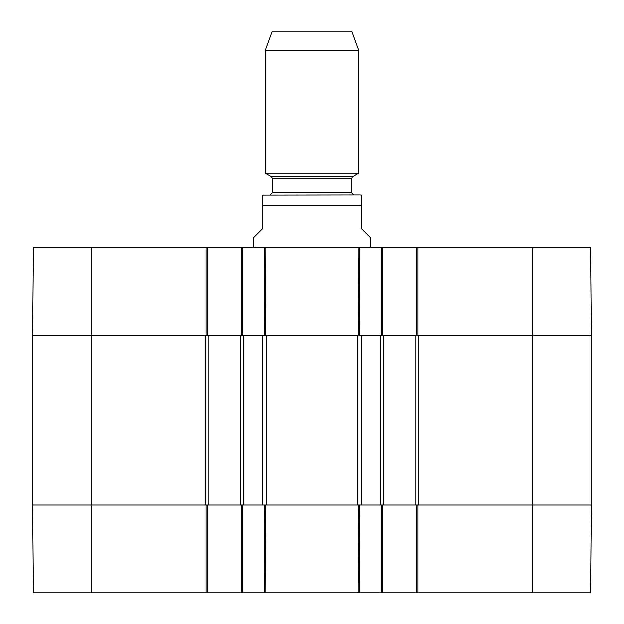<?xml version="1.0" encoding="UTF-8"?>
<svg xmlns="http://www.w3.org/2000/svg" width="624" height="624" viewBox="0 0 624 624"><rect width="100%" height="100%" fill="white"/><g stroke="black" fill="none" stroke-linecap="round" stroke-linejoin="round"><path stroke-width="0.94" d="M532.834 592.8L590.569 592.8L591.334 505.05L416.715 505.05L416.715 592.8L532.834 592.8L532.834 505.05L591.334 505.05L591.334 335.4L590.569 247.65L416.715 247.65L416.715 335.4L591.334 335.4L532.834 335.4L532.834 247.65M416.715 592.8L382.785 592.8L382.785 505.05L241.215 505.05L241.215 592.8L382.785 592.8M241.215 592.8L207.285 592.8L207.285 505.05L32.666 505.05L33.431 592.8L207.285 592.8M265.06 247.65L241.215 247.65L241.215 335.4L382.785 335.4L382.785 247.65L264.373 247.65L264.623 335.4L265.317 335.4L265.06 247.65M382.785 247.65L416.715 247.65M91.166 247.65L33.431 247.65L32.666 335.4L207.285 335.4L207.285 247.65L91.166 247.65L91.166 335.4L205.241 335.4L205.241 505.05L91.166 505.05L91.166 592.8M207.285 247.65L241.215 247.65M358.94 247.65L359.627 247.65L359.377 335.4L358.683 335.4L358.94 247.65M370.5 247.65L370.5 237.705L361.725 228.93L361.725 205.53L262.275 205.53L262.275 195.148L262.275 228.93L253.5 237.705L253.5 247.65M361.725 205.53L361.725 195.148L361.725 205.53M351.484 178.799L272.516 178.799L271.346 176.771L352.654 176.771L351.484 178.799L351.484 192.66L353.824 195L359.97 195L262.275 195.148M358.8 50.489L351.78 31.2L272.22 31.2L265.2 50.489L265.2 173.23L358.8 173.23L358.8 50.489L265.2 50.489M352.661 176.771L358.8 173.23M242.385 247.65L242.385 335.4L240.341 335.4L240.341 505.05L242.385 505.05L242.385 592.8M243.266 335.4L262.704 335.4L262.704 505.05L243.266 505.05L243.266 335.4M361.296 335.4L380.734 335.4L380.734 505.05L361.296 505.05L361.296 335.4M381.615 592.8L381.615 505.05L383.659 505.05L383.659 335.4L381.615 335.4L381.615 247.65M383.659 335.4L415.834 335.4L415.834 505.05L417.885 505.05L417.885 592.8M417.885 247.65L417.885 335.4L415.834 335.4M418.759 335.4L532.834 335.4L532.834 505.05L418.759 505.05L418.759 335.4M32.666 335.4L91.166 335.4L91.166 505.05L32.666 505.05L32.666 335.4M240.341 505.05L208.166 505.05L208.166 335.4L206.115 335.4L206.115 247.65M208.166 335.4L240.341 335.4M206.115 592.8L206.115 505.05L208.166 505.05M415.834 505.05L383.659 505.05M358.94 592.8L358.683 505.05L359.377 505.05L359.627 592.8M264.373 592.8L264.623 505.05L265.317 505.05L265.06 592.8M351.484 192.66L272.516 192.66L270.176 195M266.105 505.05L266.105 335.4M357.895 335.4L357.895 505.05M361.725 195.148L359.97 195M271.339 176.771L265.2 173.23M272.516 178.799L272.516 192.66"/></g></svg>

